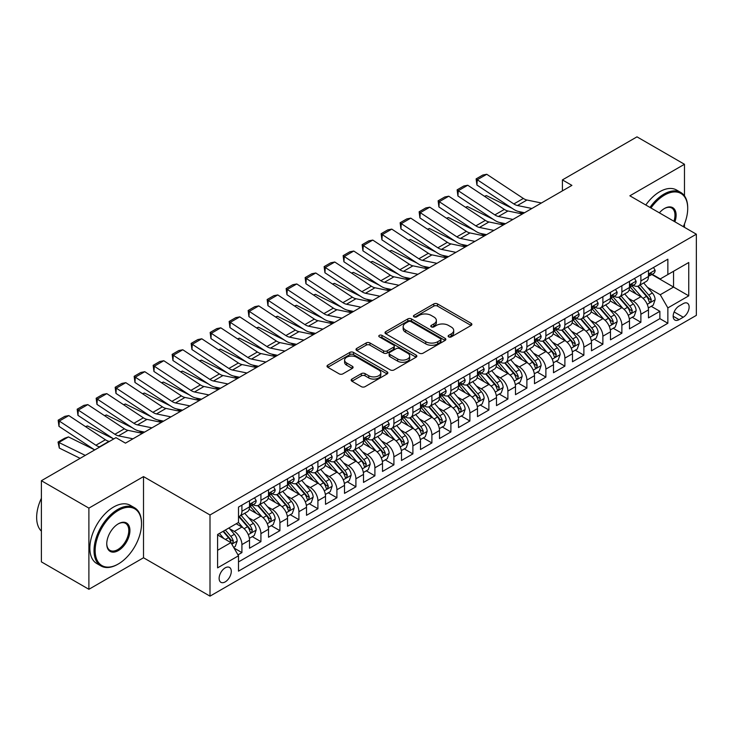 <?xml version="1.0" encoding="UTF-8"?>
<svg xmlns="http://www.w3.org/2000/svg" width="733" height="733" viewBox="0 0 733 733"><rect width="100%" height="100%" fill="white"/><g stroke="black" fill="none" stroke-linecap="round" stroke-linejoin="round"><path stroke-width="1.1" d="M448.669 336.887A1.842 1.063 0 0 0 451.281 336.887L471.099 325.452A2.639 1.521 0 0 0 471.869 324.371A2.639 1.521 0 0 0 471.099 323.299L437.528 303.92A2.639 1.521 0 0 0 433.799 303.92L413.989 315.355A1.842 1.063 0 0 0 413.449 316.106A1.842 1.063 0 0 0 413.989 316.867A1.842 1.063 0 0 0 416.601 316.867L419.166 315.382A8.439 4.874 0 0 1 431.096 315.382L433.89 316.995A8.439 4.874 0 0 1 436.364 320.44A8.439 4.874 0 0 1 433.89 323.885L431.325 325.37A1.842 1.063 0 0 0 430.784 326.121A1.842 1.063 0 0 0 431.325 326.881A1.842 1.063 0 0 0 433.936 326.881L436.501 325.397A8.439 4.874 0 0 1 448.44 325.397L451.235 327.01A8.439 4.874 0 0 1 453.709 330.455A8.439 4.874 0 0 1 451.235 333.9L448.669 335.384A1.842 1.063 0 0 0 448.129 336.135A1.842 1.063 0 0 0 448.669 336.887L448.669 335.384M225.205 581.892A8.594 4.966 120 0 0 230.822 574.315A8.594 4.966 120 0 0 229.502 567.424A8.594 4.966 120 0 0 225.205 567.855A8.594 4.966 120 0 0 219.588 575.423A8.594 4.966 120 0 0 220.908 582.314A8.594 4.966 120 0 0 225.205 581.892M351.941 379.062A2.639 1.521 0 0 0 351.162 380.143A2.639 1.521 0 0 0 351.941 381.215L361.351 386.658A2.639 1.521 0 0 0 365.08 386.658L387.088 373.949A2.639 1.521 0 0 0 387.858 372.877A2.639 1.521 0 0 0 387.088 371.796L353.526 352.417A2.639 1.521 0 0 0 349.797 352.417L327.788 365.126A2.639 1.521 0 0 0 327.019 366.198A2.639 1.521 0 0 0 327.788 367.279L339.159 373.848A2.639 1.521 0 0 0 342.888 373.848L352.307 368.406A2.639 1.521 0 0 0 353.086 367.334A2.639 1.521 0 0 0 352.307 366.253L346.672 363A7.055 4.077 0 0 1 344.602 360.114A7.055 4.077 0 0 1 348.954 356.357A7.055 4.077 0 0 1 356.641 357.237L378.741 369.991A7.055 4.077 0 0 1 380.812 372.877A7.055 4.077 0 0 1 376.45 376.634A7.055 4.077 0 0 1 368.763 375.754L365.08 373.628A2.639 1.521 0 0 0 361.351 373.628L351.941 379.062L351.941 381.215M143.512 476.597L88.895 508.125L41.396 480.711L41.396 561.872L88.895 589.295L143.512 557.758L210.004 596.149L210.004 514.978L143.512 476.597L143.512 557.758M684.475 195.876L684.475 164.274L629.858 195.803L696.35 234.194L210.004 514.978M684.475 164.274L636.986 136.851L562.413 179.906L562.413 190.873M41.396 480.711L115.97 437.656L125.462 443.144L571.914 185.385L562.413 179.906M419.349 353.178A2.639 1.521 0 0 0 423.078 353.178L445.078 340.469A2.639 1.521 0 0 0 445.856 339.388A2.639 1.521 0 0 0 445.078 338.316L411.515 318.937A2.639 1.521 0 0 0 407.786 318.937L385.778 331.637A2.639 1.521 0 0 0 385.008 332.718A2.639 1.521 0 0 0 385.778 333.79L419.349 353.178M380.088 337.29A1.842 1.063 0 0 1 381.957 337.546L381.957 335.357L416.087 355.056A2.639 1.521 0 0 1 416.857 356.137A2.639 1.521 0 0 1 416.087 357.209L394.079 369.918A2.639 1.521 0 0 1 390.35 369.918L356.788 350.539L356.788 348.386A2.639 1.521 0 0 0 356.009 349.458A2.639 1.521 0 0 0 356.788 350.539M356.788 348.386L366.207 342.943A2.639 1.521 0 0 1 369.936 342.943L383.542 350.805A2.639 1.521 0 0 0 387.271 350.805L393.52 347.195A2.639 1.521 0 0 0 394.29 346.123A2.639 1.521 0 0 0 393.52 345.041L379.346 336.859A1.842 1.063 0 0 1 378.805 336.108A1.842 1.063 0 0 1 379.951 335.128A1.842 1.063 0 0 1 381.957 335.357M237.978 554.881L241.917 552.609L234.038 548.055M229.548 528.685L234.322 531.434A10.748 6.203 60 0 1 241.917 544.601L249.522 540.212L249.522 548.22L260.921 541.641L252.271 536.648M248.551 517.718L253.325 520.467A10.748 6.203 60 0 1 260.921 533.633L268.516 529.244L268.516 537.252L279.914 530.665L271.274 525.68M267.545 506.741L272.319 509.499A10.748 6.203 60 0 1 279.914 522.666L287.519 518.277L287.519 526.285L298.917 519.697L290.268 514.713M286.548 495.774L291.313 498.532A10.748 6.203 60 0 1 298.917 511.689L306.513 507.309L306.513 515.317L317.911 508.729L309.271 503.745M305.542 484.806L310.316 487.564A10.748 6.203 60 0 1 317.911 500.721L325.516 496.342L325.516 504.341L336.914 497.762L328.265 492.768M324.545 473.839L329.309 476.597A10.748 6.203 60 0 1 336.914 489.754L344.51 485.365L344.51 493.373L355.908 486.794L347.268 481.801M343.539 462.871L348.312 465.629A10.748 6.203 60 0 1 355.908 478.786L363.504 474.398L363.504 482.406L374.902 475.827L366.262 470.833M362.542 451.904L367.306 454.662A10.748 6.203 60 0 1 374.902 467.819L382.507 463.43L382.507 471.438L393.905 464.859L385.265 459.866M381.536 440.936L386.309 443.694A10.748 6.203 60 0 1 393.905 456.851L401.501 452.463L401.501 460.471L412.899 453.892L404.259 448.898M400.53 429.969L405.303 432.717A10.748 6.203 60 0 1 412.899 445.884L420.504 441.495L420.504 449.503L431.902 442.924L423.253 437.931M419.533 419.001L424.297 421.75A10.748 6.203 60 0 1 431.902 434.916L439.498 430.528L439.498 438.536L450.896 431.957L442.256 426.963M438.526 408.034L443.3 410.782A10.748 6.203 60 0 1 450.896 423.949L458.501 419.56L458.501 427.568L469.899 420.989L461.249 415.996M457.529 397.066L462.294 399.815A10.748 6.203 60 0 1 469.899 412.981L477.495 408.593L477.495 416.601L488.893 410.013L480.252 405.028M476.523 386.099L481.297 388.847A10.748 6.203 60 0 1 488.893 402.014L496.488 397.625L496.488 405.633L507.896 399.045L499.246 394.061M495.526 375.122L500.291 377.88A10.748 6.203 60 0 1 507.896 391.046L515.491 386.658L515.491 394.666L526.89 388.078L518.249 383.093M514.52 364.154L519.294 366.912A10.748 6.203 60 0 1 526.89 380.07L534.485 375.69L534.485 383.689L545.883 377.11L537.243 372.126M533.514 353.187L538.288 355.945A10.748 6.203 60 0 1 545.883 369.102L553.488 364.713L553.488 372.721L564.886 366.143L556.237 361.149M552.517 342.219L557.282 344.977A10.748 6.203 60 0 1 564.886 358.135L572.482 353.746L572.482 361.754L583.88 355.175L575.24 350.182M571.511 331.252L576.285 334.01A10.748 6.203 60 0 1 583.88 347.167L591.485 342.778L591.485 350.786L602.883 344.208L594.234 339.214M590.514 320.284L595.278 323.042A10.748 6.203 60 0 1 602.883 336.2L610.479 331.811L610.479 339.819L621.877 333.24L613.237 328.247M609.508 309.317L614.281 312.066A10.748 6.203 60 0 1 621.877 325.232L629.482 320.843L629.482 328.851L640.88 322.273L640.88 314.265A10.748 6.203 -120 0 0 633.275 301.098L628.511 298.349M632.231 317.279L640.88 322.273M249.522 540.212A10.748 6.203 -120 0 0 241.917 527.045L236.218 523.756M268.516 529.244A10.748 6.203 -120 0 0 260.921 516.078L249.174 509.298M287.519 518.277A10.748 6.203 -120 0 0 279.914 505.11L268.168 498.33M306.513 507.309A10.748 6.203 -120 0 0 298.917 494.143L287.162 487.363M325.516 496.342A10.748 6.203 -120 0 0 317.911 483.175L306.165 476.395M344.51 485.365A10.748 6.203 -120 0 0 336.914 472.208L325.159 465.428M363.504 474.398A10.748 6.203 -120 0 0 355.908 461.24L344.162 454.46M382.507 463.43A10.748 6.203 -120 0 0 374.902 450.273L363.156 443.483M401.501 452.463A10.748 6.203 -120 0 0 393.905 439.305L382.159 432.516M420.504 441.495A10.748 6.203 -120 0 0 412.899 428.338L401.153 421.548M439.498 430.528A10.748 6.203 -120 0 0 431.902 417.361L420.156 410.581M458.501 419.56A10.748 6.203 -120 0 0 450.896 406.394L439.149 399.613M477.495 408.593A10.748 6.203 -120 0 0 469.899 395.426L458.143 388.646M496.488 397.625A10.748 6.203 -120 0 0 488.893 384.459L477.146 377.678M515.491 386.658A10.748 6.203 -120 0 0 507.896 373.491L496.14 366.711M534.485 375.69A10.748 6.203 -120 0 0 526.89 362.523L515.143 355.743M553.488 364.713A10.748 6.203 -120 0 0 545.883 351.556L534.137 344.776M572.482 353.746A10.748 6.203 -120 0 0 564.886 340.588L553.14 333.808M591.485 342.778A10.748 6.203 -120 0 0 583.88 329.621L572.134 322.832M610.479 331.811A10.748 6.203 -120 0 0 602.883 318.653L591.128 311.864M629.482 320.843A10.748 6.203 -120 0 0 621.877 307.686L610.131 300.897M683.238 303.627L679.06 306.037A8.329 4.81 120 0 0 673.618 313.376A8.329 4.81 120 0 0 674.901 320.055A8.329 4.81 120 0 0 679.06 319.643L683.238 317.224A8.329 4.81 120 0 0 688.681 309.885A8.329 4.81 120 0 0 687.407 303.215A8.329 4.81 120 0 0 683.238 303.627M210.004 596.149L696.35 315.364L696.35 234.194M217.6 550.3L230.904 542.622L238.5 555.788L238.5 571.144L667.855 323.262L667.855 307.906L660.25 294.739L647.505 287.382M238.5 555.788L217.6 567.855L217.6 534.504L238.5 522.446L238.5 507.089L667.855 259.198L667.855 274.554L688.754 262.496L688.754 295.839L667.855 307.906M253.224 504.616L253.325 504.67A10.748 6.203 60 0 0 258.694 505.202L266.29 500.822A10.748 6.203 -120 0 0 268.516 495.902L268.516 489.754M272.218 493.648L272.319 493.703A10.748 6.203 60 0 0 277.688 494.234L285.293 489.846A10.748 6.203 -120 0 0 287.519 484.934L287.519 478.786M291.221 482.68L291.313 482.735A10.748 6.203 60 0 0 296.691 483.267L304.287 478.878A10.748 6.203 -120 0 0 306.513 473.958L306.513 467.819M310.215 471.713L310.316 471.768A10.748 6.203 60 0 0 315.685 472.299L323.29 467.911A10.748 6.203 -120 0 0 325.516 462.99L325.516 456.851M329.209 460.745L329.309 460.8A10.748 6.203 60 0 0 334.688 461.332L342.284 456.943A10.748 6.203 -120 0 0 344.51 452.023L344.51 445.884M348.212 449.778L348.312 449.833A10.748 6.203 60 0 0 353.682 450.364L361.287 445.976A10.748 6.203 -120 0 0 363.504 441.055L363.504 434.916M367.206 438.801L367.306 438.865A10.748 6.203 60 0 0 372.685 439.397L380.28 435.008A10.748 6.203 -120 0 0 382.507 430.088L382.507 423.949M386.209 427.834L386.309 427.898A10.748 6.203 60 0 0 391.679 428.429L399.274 424.041A10.748 6.203 -120 0 0 401.501 419.12L401.501 412.981M405.202 416.866L405.303 416.93A10.748 6.203 60 0 0 410.672 417.462L418.277 413.073A10.748 6.203 -120 0 0 420.504 408.153L420.504 402.014M424.205 405.899L424.297 405.963A10.748 6.203 60 0 0 429.675 406.494L437.271 402.105A10.748 6.203 -120 0 0 439.498 397.185L439.498 391.037M443.199 394.931L443.3 394.986A10.748 6.203 60 0 0 448.669 395.527L456.274 391.138A10.748 6.203 -120 0 0 458.501 386.218L458.501 380.07M462.193 383.964L462.294 384.019A10.748 6.203 60 0 0 467.672 384.55L475.268 380.17A10.748 6.203 -120 0 0 477.495 375.25L477.495 369.102M481.196 372.996L481.297 373.051A10.748 6.203 60 0 0 486.666 373.583L494.271 369.203A10.748 6.203 -120 0 0 496.488 364.283L496.488 358.135M500.19 362.029L500.291 362.084A10.748 6.203 60 0 0 505.669 362.615L513.265 358.226A10.748 6.203 -120 0 0 515.491 353.306L515.491 347.167M519.193 351.061L519.294 351.116A10.748 6.203 60 0 0 524.663 351.648L532.259 347.259A10.748 6.203 -120 0 0 534.485 342.338L534.485 336.2M538.187 340.094L538.288 340.149A10.748 6.203 60 0 0 543.657 340.68L551.262 336.291A10.748 6.203 -120 0 0 553.488 331.371L553.488 325.232M557.19 329.126L557.282 329.181A10.748 6.203 60 0 0 562.66 329.713L570.256 325.324A10.748 6.203 -120 0 0 572.482 320.403L572.482 314.265M576.184 318.159L576.285 318.214A10.748 6.203 60 0 0 581.654 318.745L589.259 314.356A10.748 6.203 -120 0 0 591.485 309.436L591.485 303.297M595.178 307.182L595.278 307.246A10.748 6.203 60 0 0 600.657 307.778L608.253 303.389A10.748 6.203 -120 0 0 610.479 298.468L610.479 292.33M614.181 296.214L614.281 296.279A10.748 6.203 60 0 0 619.651 296.81L627.256 292.421A10.748 6.203 -120 0 0 629.482 287.501L629.482 281.362M238.5 561.927L659.874 318.653L659.874 311.305L648.476 317.884L648.476 309.876A10.748 6.203 -120 0 0 640.88 296.718L629.125 289.929M633.175 285.247L633.275 285.311A10.748 6.203 -120 0 0 638.654 285.843A10.748 6.203 -120 0 0 640.88 280.922L640.88 274.774M638.654 285.843L646.249 281.454A10.748 6.203 -120 0 0 648.476 276.533L648.476 270.385M241.917 505.11L241.917 511.258A10.748 6.203 60 0 1 239.7 516.169A10.748 6.203 60 0 1 238.5 516.609M239.7 516.169L247.296 511.79A10.748 6.203 -120 0 0 249.522 506.87L249.522 500.721M260.921 494.143L260.921 500.282A10.748 6.203 60 0 1 258.694 505.202M279.914 483.175L279.914 489.314A10.748 6.203 60 0 1 277.688 494.234M298.917 472.208L298.917 478.347A10.748 6.203 60 0 1 296.691 483.267M317.911 461.24L317.911 467.379A10.748 6.203 60 0 1 315.685 472.299M336.914 450.273L336.914 456.412A10.748 6.203 60 0 1 334.688 461.332M355.908 439.305L355.908 445.444A10.748 6.203 60 0 1 353.682 450.364M374.902 428.338L374.902 434.477A10.748 6.203 60 0 1 372.685 439.397M393.905 417.361L393.905 423.509A10.748 6.203 60 0 1 391.679 428.429M412.899 406.394L412.899 412.542A10.748 6.203 60 0 1 410.672 417.462M431.902 395.426L431.902 401.574A10.748 6.203 60 0 1 429.675 406.494M450.896 384.459L450.896 390.607A10.748 6.203 60 0 1 448.669 395.527M469.899 373.491L469.899 379.63A10.748 6.203 60 0 1 467.672 384.55M488.893 362.523L488.893 368.662A10.748 6.203 60 0 1 486.666 373.583M507.896 351.556L507.896 357.695A10.748 6.203 60 0 1 505.669 362.615M526.89 340.588L526.89 346.727A10.748 6.203 60 0 1 524.663 351.648M545.883 329.621L545.883 335.76A10.748 6.203 60 0 1 543.657 340.68M564.886 318.653L564.886 324.792A10.748 6.203 60 0 1 562.66 329.713M583.88 307.686L583.88 313.825A10.748 6.203 60 0 1 581.654 318.745M602.883 296.709L602.883 302.857A10.748 6.203 60 0 1 600.657 307.778M621.877 285.742L621.877 291.89A10.748 6.203 60 0 1 619.651 296.81M621.877 325.232L621.877 333.24M602.883 336.2L602.883 344.208M583.88 347.167L583.88 355.175M564.886 358.135L564.886 366.143M545.883 369.102L545.883 377.11M526.89 380.07L526.89 388.078M507.896 391.046L507.896 399.045M488.893 402.014L488.893 410.013M469.899 412.981L469.899 420.989M450.896 423.949L450.896 431.957M431.902 434.916L431.902 442.924M412.899 445.884L412.899 453.892M393.905 456.851L393.905 464.859M374.902 467.819L374.902 475.827M355.908 478.786L355.908 486.794M336.914 489.754L336.914 497.762M317.911 500.721L317.911 508.729M298.917 511.689L298.917 519.697M279.914 522.666L279.914 530.665M260.921 533.633L260.921 541.641M241.917 544.601L241.917 552.609M230.904 542.622L217.6 534.943M660.25 294.739L673.554 287.061L673.554 271.265L688.754 262.496M651.793 274.499L688.754 295.839M652.178 274.279L660.25 278.943L667.855 274.554M684.475 227.34L684.475 223.968M88.895 508.125L88.895 589.295M651.234 306.312L659.874 311.305M659.874 318.653L667.855 323.262M449.411 337.153L451.235 336.099A8.439 4.874 0 0 0 453.709 332.654L453.709 330.455M436.364 320.44L436.364 322.639A8.439 4.874 0 0 1 433.89 326.084L432.067 327.138M471.062 325.47L437.528 306.11A2.639 1.521 0 0 0 433.799 306.11L414.722 317.123M445.078 338.316L445.078 340.469L411.515 321.127A2.639 1.521 0 0 0 407.786 321.127L385.815 333.817M440.423 340.149A1.842 1.063 0 0 0 440.964 339.388A1.842 1.063 0 0 0 440.423 338.637L410.956 321.631A1.842 1.063 0 0 0 408.345 321.631L405.642 323.189A8.439 4.874 0 0 0 403.168 326.634A8.439 4.874 0 0 0 405.642 330.079L425.781 341.706A8.439 4.874 0 0 0 437.72 341.706L440.423 340.149L440.423 342.338A1.842 1.063 0 0 0 440.964 341.587L440.964 339.388M403.168 326.634L403.168 328.824A8.439 4.874 0 0 0 405.642 332.278L405.642 330.079M440.423 342.338L437.72 343.905A8.439 4.874 0 0 1 425.781 343.905L405.642 332.278M356.824 350.557L366.207 345.142L366.207 342.943M394.29 346.123L394.29 348.312A2.639 1.521 0 0 1 393.52 349.394L387.271 352.994A2.639 1.521 0 0 1 383.542 352.994L369.936 345.142A2.639 1.521 0 0 0 366.207 345.142M381.957 337.546L416.051 357.228M397.671 358.959A7.055 4.077 0 0 0 405.358 359.839A7.055 4.077 0 0 0 409.71 356.082A7.055 4.077 0 0 0 407.649 353.196L399.861 348.706A2.639 1.521 0 0 0 396.132 348.706L389.883 352.316A2.639 1.521 0 0 0 389.113 353.388A2.639 1.521 0 0 0 389.883 354.47L397.671 358.959L397.671 361.149A7.055 4.077 0 0 0 405.358 362.038A7.055 4.077 0 0 0 409.71 358.272L409.71 356.082M389.113 353.388L389.113 355.578A2.639 1.521 0 0 0 389.883 356.659L389.883 354.47M397.671 361.149L389.883 356.659M380.812 372.877L380.812 375.067A7.055 4.077 0 0 1 376.45 378.833A7.055 4.077 0 0 1 368.763 377.953L365.08 375.818A2.639 1.521 0 0 0 361.351 375.818L351.968 381.242M344.602 360.114L344.602 362.313A7.055 4.077 0 0 0 346.672 365.19L346.672 363M352.271 368.424L346.672 365.19M387.088 371.796L387.088 373.949L353.526 354.616A2.639 1.521 0 0 0 349.797 354.616L327.825 367.297M648.32 307.997L653.222 305.157L655.128 299.678A7.119 4.114 -120 0 0 652.352 292.989L643.675 282.938M484.476 196.279L486.419 195.61L512.211 208.346M518.616 211.507L522.95 213.651M641.934 297.406L632.011 285.925M636.29 294.061L630.527 287.4A17.061 9.85 -120 0 0 630.004 286.805M637.683 286.227L646.46 296.389A7.119 4.114 60 0 1 648.998 301.3L649.52 302.143L650.483 302.005L651.28 299.98A7.119 4.114 -120 0 0 648.742 295.078L640.065 285.027M638.196 286.062L647.633 296.984A3.628 2.098 60 0 1 648.549 298.404L651.28 299.98M486.419 195.61L484.843 196.526M531.911 208.484L517.452 205.515A13.432 7.751 60 0 1 513.851 203.939L477.265 179.75L476.917 185.028L513.512 209.207A20.148 11.636 -120 0 0 518.909 211.571L524.544 212.735M653.506 267.481L655.128 270.275A7.119 4.114 60 0 1 653.653 273.427L650.043 275.516A7.119 4.114 -120 0 0 651.28 273.876L651.133 273.244M541.412 202.995L526.954 200.027A13.432 7.751 60 0 1 523.353 198.451L486.758 174.271L477.265 179.75L476.12 178.889L482.772 175.05L486.758 174.271M648.714 275.846L648.742 275.846A7.119 4.114 -120 0 0 650.043 275.516M650.363 273.345L651.28 273.876C650.831 272.804 650.07 273.244 648.998 275.187A7.119 4.114 60 0 1 648.476 276.204M476.917 185.028L476.12 178.889M683.321 226.671A32.774 18.921 120 0 0 687.71 208.474A32.774 18.921 120 0 0 664.529 195.088A32.774 18.921 120 0 0 650.959 207.989M649.988 207.421A33.581 19.388 -60 0 1 663.961 194.108A33.581 19.388 -60 0 1 680.746 192.44A33.581 19.388 -60 0 1 687.71 207.815A33.581 19.388 -60 0 1 687.701 208.145M659.37 212.845A16.392 9.465 -60 0 1 664.529 208.474L664.529 208.474A16.392 9.465 -60 0 1 674.91 221.815M645.8 205.011A33.581 19.388 -60 0 1 659.782 191.689A33.581 19.388 -60 0 1 676.568 190.03L680.746 192.44M673.911 221.238A15.585 8.998 120 0 0 671.749 208.035A15.585 8.998 120 0 0 664.235 208.648M117.775 564.282L118.343 563.961A32.774 18.921 120 0 0 141.515 523.811A32.774 18.921 120 0 0 118.343 510.434A32.774 18.921 120 0 0 95.162 550.575A32.774 18.921 120 0 0 118.343 563.961L117.775 564.291A33.581 19.388 -60 0 1 117.775 564.291A33.581 19.388 -60 0 1 100.98 565.949A33.581 19.388 -60 0 1 95.831 539.039A33.581 19.388 -60 0 1 117.775 509.444A33.581 19.388 -60 0 1 134.56 507.777A33.581 19.388 -60 0 1 141.515 523.151A33.581 19.388 -60 0 1 141.515 523.49M118.343 550.575A16.392 9.465 -60 0 1 106.752 543.886A16.392 9.465 -60 0 1 118.343 523.811L118.343 523.811A16.392 9.465 -60 0 1 129.933 530.5A16.392 9.465 -60 0 1 118.343 550.575M106.752 543.547A15.585 8.998 120 0 0 109.977 550.364A15.585 8.998 120 0 0 117.775 549.585A15.585 8.998 120 0 0 127.954 535.86A15.585 8.998 120 0 0 125.563 523.371A15.585 8.998 120 0 0 118.05 523.985M100.98 565.949L96.802 563.54A33.581 19.388 -60 0 1 91.652 536.629A33.581 19.388 -60 0 1 113.588 507.034A33.581 19.388 -60 0 1 130.382 505.367L134.56 507.777M41.396 531.159A33.581 19.388 -60 0 1 41.396 498.257M629.317 318.965L634.228 316.125L636.125 310.645A7.119 4.114 -120 0 0 633.358 303.957L624.672 293.906M465.473 207.247L467.416 206.578L493.208 219.314M499.613 222.475L503.956 224.619M622.931 308.373L613.017 296.892M617.287 305.029L611.533 298.368A17.061 9.85 -120 0 0 611.001 297.772M618.689 297.195L627.466 307.356A7.119 4.114 60 0 1 630.004 312.267L630.517 313.11L631.48 312.973L632.286 310.948A7.119 4.114 -120 0 0 629.748 306.046L621.062 295.995M619.202 297.03L628.639 307.952A3.628 2.098 60 0 1 629.546 309.372L632.286 310.948M467.416 206.578L465.84 207.494M610.323 329.932L615.225 327.092L617.131 321.613A7.119 4.114 -120 0 0 614.355 314.924L605.678 304.873M446.479 218.214L448.422 217.545L474.214 230.281M480.619 233.442L484.953 235.586M603.937 319.35L594.014 307.86M598.293 316.005L592.53 309.335A17.061 9.85 -120 0 0 592.007 308.74M599.686 308.162L608.463 318.324A7.119 4.114 60 0 1 611.001 323.235L611.524 324.078L612.486 323.94L613.283 321.915A7.119 4.114 -120 0 0 610.745 317.013L602.068 306.962M600.199 307.997L609.636 318.919A3.628 2.098 60 0 1 610.552 320.339L613.283 321.915M448.422 217.545L446.846 218.461M591.32 340.9L596.231 338.069L598.128 332.58A7.119 4.114 -120 0 0 595.361 325.892L586.675 315.85M427.476 229.191L429.428 228.513L455.22 241.249M461.616 244.419L465.959 246.554M584.934 330.317L575.02 318.828M579.29 326.973L573.536 320.303A17.061 9.85 -120 0 0 573.004 319.707M580.692 319.13L589.469 329.291A7.119 4.114 60 0 1 592.007 334.202L592.521 335.045L593.483 334.908L594.289 332.883A7.119 4.114 -120 0 0 591.751 327.981L583.065 317.93M581.205 318.965L590.642 329.887A3.628 2.098 60 0 1 591.549 331.307L594.289 332.883M429.428 228.513L427.843 229.429M572.326 351.867L577.237 349.036L579.134 343.548A7.119 4.114 -120 0 0 576.358 336.859L567.681 326.817M408.483 240.158L410.425 239.48L436.217 252.225M442.622 255.386L446.965 257.53M565.94 341.285L556.017 329.795M560.296 337.94L554.533 331.27A17.061 9.85 -120 0 0 554.011 330.675M561.689 330.097L570.466 340.268A7.119 4.114 60 0 1 573.014 345.17L573.527 346.013L574.489 345.875L575.286 343.85A7.119 4.114 -120 0 0 572.748 338.948L564.071 328.897M562.211 329.932L571.639 340.854A3.628 2.098 60 0 1 572.555 342.274L575.286 343.85M410.425 239.48L408.849 240.397M512.917 219.451L498.458 216.482A13.432 7.751 60 0 1 494.857 214.906L458.262 190.717L457.923 195.995L494.518 220.175A20.148 11.636 -120 0 0 499.915 222.548L505.55 223.702M634.512 278.448L636.125 281.252A7.119 4.114 60 0 1 634.65 284.395L631.04 286.484A7.119 4.114 -120 0 0 632.286 284.844L632.13 284.212M522.418 213.963L507.96 211.003A13.432 7.751 60 0 1 504.359 209.418L467.764 185.238L458.262 190.717L457.126 189.856L463.769 186.017L467.764 185.238M629.711 286.814L629.748 286.814A7.119 4.114 -120 0 0 631.04 286.484M631.36 284.312L632.286 284.844C631.837 283.772 631.076 284.212 630.004 286.154A7.119 4.114 60 0 1 629.482 287.171M457.923 195.995L457.126 189.856M493.914 230.419L479.455 227.45A13.432 7.751 60 0 1 475.864 225.874L439.269 201.694L438.92 206.963L475.515 231.142A20.148 11.636 -120 0 0 480.912 233.515L486.556 234.67M615.518 289.416L617.131 292.22A7.119 4.114 60 0 1 615.656 295.362L612.046 297.451A7.119 4.114 -120 0 0 613.283 295.811L613.136 295.179M503.415 224.93L488.957 221.971A13.432 7.751 60 0 1 485.356 220.386L448.761 196.206L439.269 201.694L438.123 200.824L444.775 196.985L448.761 196.206M610.717 297.781L610.745 297.781A7.119 4.114 -120 0 0 612.046 297.451M612.367 295.28L613.283 295.811C612.834 294.739 612.073 295.179 611.001 297.131A7.119 4.114 60 0 1 610.479 298.139M438.92 206.963L438.123 200.824M474.92 241.386L460.461 238.417A13.432 7.751 60 0 1 456.861 236.841L420.266 212.662L419.927 217.93L456.522 242.11A20.148 11.636 -120 0 0 461.918 244.483L467.553 245.637M596.515 300.393L598.128 303.187A7.119 4.114 60 0 1 596.653 306.339L593.043 308.419A7.119 4.114 -120 0 0 594.289 306.779L594.133 306.147M484.421 235.898L469.963 232.938A13.432 7.751 60 0 1 466.362 231.353L429.767 207.173L420.266 212.662L419.129 211.791L425.772 207.952L429.767 207.173M591.723 308.749L591.751 308.749A7.119 4.114 -120 0 0 593.043 308.419M593.364 306.247L594.289 306.779C593.84 305.707 593.079 306.147 592.007 308.098A7.119 4.114 60 0 1 591.485 309.106M419.927 217.93L419.129 211.791M455.917 252.354L441.468 249.385A13.432 7.751 60 0 1 437.867 247.809L401.272 223.629L400.924 228.898L437.519 253.087A20.148 11.636 -120 0 0 442.924 255.451L448.559 256.605M577.522 311.36L579.134 314.155A7.119 4.114 60 0 1 577.659 317.307L574.049 319.386A7.119 4.114 -120 0 0 575.286 317.746L575.139 317.114M465.418 246.865L450.96 243.906A13.432 7.751 60 0 1 447.359 242.33L410.773 218.141L401.272 223.629L400.126 222.759L406.778 218.92L410.773 218.141M572.72 319.716L572.748 319.716A7.119 4.114 -120 0 0 574.049 319.386M574.37 317.215L575.286 317.746C574.837 316.674 574.086 317.114 573.014 319.066A7.119 4.114 60 0 1 572.482 320.074M400.924 228.898L400.126 222.759M553.323 362.835L558.234 360.004L560.131 354.515A7.119 4.114 -120 0 0 557.364 347.836L548.678 337.785M389.489 251.126L391.431 250.448L417.224 263.193M423.628 266.354L427.962 268.498M546.946 352.252L537.023 340.763M541.293 348.908L535.539 342.238A17.061 9.85 -120 0 0 535.008 341.642M542.695 341.065L551.473 351.235A7.119 4.114 60 0 1 554.011 356.137L554.533 356.98L555.495 356.843L556.292 354.818A7.119 4.114 -120 0 0 553.754 349.916L545.068 339.865M543.208 340.9L552.645 351.822A3.628 2.098 60 0 1 553.562 353.242L556.292 354.818M391.431 250.448L389.846 251.364M436.923 263.321L422.465 260.352A13.432 7.751 60 0 1 418.864 258.776L382.269 234.597L381.93 239.865L418.525 264.054A20.148 11.636 -120 0 0 423.921 266.418L429.556 267.572M558.519 322.328L560.131 325.122A7.119 4.114 60 0 1 558.665 328.274L555.055 330.354A7.119 4.114 -120 0 0 556.292 328.714L556.145 328.082M446.424 257.842L431.966 254.873A13.432 7.751 60 0 1 428.365 253.297L391.77 229.108L382.269 234.597L381.133 233.726L387.784 229.887L391.77 229.108M553.727 330.693L553.754 330.693A7.119 4.114 -120 0 0 555.055 330.354M555.376 328.182L556.292 328.714C555.843 327.642 555.083 328.082 554.011 330.033A7.119 4.114 60 0 1 553.488 331.041M381.93 239.865L381.133 233.726M534.33 373.803L539.241 370.971L541.137 365.483A7.119 4.114 -120 0 0 538.361 358.804L529.684 348.752M370.486 262.093L372.428 261.424L398.221 274.16M404.625 277.321L408.968 279.465M527.943 363.22L518.02 351.73M522.299 359.876L516.545 353.205A17.061 9.85 -120 0 0 516.014 352.61M523.692 352.032L532.479 362.203A7.119 4.114 60 0 1 535.017 367.105L535.53 367.948L536.492 367.81L537.289 365.785A7.119 4.114 -120 0 0 534.751 360.883L526.074 350.832M524.214 351.867L533.642 362.789A3.628 2.098 60 0 1 534.559 364.209L537.289 365.785M372.428 261.424L370.852 262.332M417.929 274.289L403.471 271.32A13.432 7.751 60 0 1 399.87 269.744L363.275 245.564L362.936 250.833L399.522 275.022A20.148 11.636 -120 0 0 404.928 277.386L410.562 278.54M539.525 333.295L541.137 336.09A7.119 4.114 60 0 1 539.662 339.242L536.052 341.321A7.119 4.114 -120 0 0 537.289 339.681L537.142 339.049M427.421 268.809L412.963 265.841A13.432 7.751 60 0 1 409.371 264.265L372.776 240.076L363.275 245.564L362.129 244.694L368.781 240.855L372.776 240.076M534.724 341.66L534.751 341.66A7.119 4.114 -120 0 0 536.052 341.321M536.373 339.15L537.289 339.681C536.849 338.609 536.089 339.049 535.017 341.001A7.119 4.114 60 0 1 534.485 342.009M362.936 250.833L362.129 244.694M515.326 384.77L520.238 381.939L522.143 376.45A7.119 4.114 -120 0 0 519.367 369.771L510.69 359.72M351.492 273.061L353.434 272.392L379.227 285.128M385.631 288.289L389.965 290.433M508.949 374.187L499.026 362.698M503.305 370.843L497.542 364.173A17.061 9.85 -120 0 0 497.011 363.586M504.698 363L513.476 373.17A7.119 4.114 60 0 1 516.014 378.072L516.536 378.915L517.498 378.778L518.295 376.753A7.119 4.114 -120 0 0 515.757 371.851L507.08 361.8M505.211 362.835L514.648 373.757A3.628 2.098 60 0 1 515.565 375.177L518.295 376.753M353.434 272.392L351.858 273.299M398.926 285.256L384.468 282.297A13.432 7.751 60 0 1 380.867 280.712L344.272 256.532L343.933 261.8L380.528 285.989A20.148 11.636 -120 0 0 385.924 288.353L391.559 289.508M520.522 344.263L522.143 347.057A7.119 4.114 60 0 1 520.668 350.209L517.058 352.289A7.119 4.114 -120 0 0 518.295 350.649L518.149 350.017M408.428 279.777L393.969 276.808A13.432 7.751 60 0 1 390.368 275.232L353.773 251.043L344.272 256.532L343.136 255.661L349.788 251.822L353.773 251.043M515.73 352.628L515.757 352.628A7.119 4.114 -120 0 0 517.058 352.289M517.379 350.117L518.295 350.649C517.846 349.577 517.086 350.017 516.014 351.968A7.119 4.114 60 0 1 515.491 352.985M343.933 261.8L343.136 255.661M496.333 395.738L501.244 392.906L503.14 387.418A7.119 4.114 -120 0 0 500.364 380.739L491.687 370.687M332.489 284.028L334.431 283.359L360.224 296.095M366.628 299.256L370.971 301.4M489.946 385.155L480.033 373.665M484.302 381.811L478.548 375.14A17.061 9.85 -120 0 0 478.017 374.554M485.704 373.967L494.482 384.138A7.119 4.114 60 0 1 497.02 389.04L497.533 389.883L498.495 389.754L499.301 387.73A7.119 4.114 -120 0 0 496.763 382.818L488.077 372.767M486.217 373.803L495.645 384.724A3.628 2.098 60 0 1 496.562 386.144L499.301 387.73M334.431 283.359L332.855 284.267M379.932 296.224L365.474 293.264A13.432 7.751 60 0 1 361.873 291.679L325.278 267.499L324.939 272.768L361.534 296.957A20.148 11.636 -120 0 0 366.931 299.321L372.566 300.475M501.528 355.23L503.14 358.025A7.119 4.114 60 0 1 501.665 361.177L498.055 363.256A7.119 4.114 -120 0 0 499.301 361.616L499.146 360.993M389.425 290.744L374.975 287.776A13.432 7.751 60 0 1 371.374 286.2L334.779 262.011L325.278 267.499L324.133 266.629L330.785 262.79L334.779 262.011M496.727 363.595L496.763 363.595A7.119 4.114 -120 0 0 498.055 363.256M498.376 361.094L499.301 361.616C498.852 360.544 498.092 360.984 497.02 362.936A7.119 4.114 60 0 1 496.488 363.953M324.939 272.768L324.133 266.629M477.339 406.705L482.241 403.874L484.147 398.386A7.119 4.114 -120 0 0 481.37 391.706L472.693 381.655M313.495 294.996L315.437 294.327L341.23 307.063M347.634 310.224L351.968 312.368M470.952 396.122L461.03 384.642M465.308 392.778L459.545 386.117A17.061 9.85 -120 0 0 459.023 385.521M466.701 384.944L475.479 395.105A7.119 4.114 60 0 1 478.017 400.007L478.539 400.85L479.501 400.722L480.298 398.697A7.119 4.114 -120 0 0 477.76 393.786L469.083 383.744M467.214 384.77L476.652 395.701A3.628 2.098 60 0 1 477.568 397.112L480.298 398.697M315.437 294.327L313.861 295.234M458.336 417.682L463.247 414.841L465.143 409.362A7.119 4.114 -120 0 0 462.376 402.674L453.69 392.622M294.492 305.963L296.444 305.294L322.236 318.03M328.631 321.191L332.974 323.335M451.949 407.09L442.036 395.609M446.305 403.746L440.551 397.084A17.061 9.85 -120 0 0 440.02 396.489M447.707 395.912L456.485 406.073A7.119 4.114 60 0 1 459.023 410.975L459.536 411.818L460.498 411.689L461.304 409.665A7.119 4.114 -120 0 0 458.766 404.753L450.08 394.711M448.22 395.747L457.658 406.668A3.628 2.098 60 0 1 458.565 408.079L461.304 409.665M296.444 305.294L294.858 306.202M439.342 428.649L444.253 425.809L446.15 420.33A7.119 4.114 -120 0 0 443.373 413.641L434.696 403.59M275.498 316.931L277.44 316.262L303.233 328.998M309.638 332.159L313.981 334.303M432.956 418.057L423.033 406.577M427.312 414.713L421.548 408.052A17.061 9.85 -120 0 0 421.026 407.456M428.704 406.879L437.482 417.04A7.119 4.114 60 0 1 440.02 421.942L440.542 422.794L441.504 422.657L442.301 420.632A7.119 4.114 -120 0 0 439.763 415.73L431.086 405.679M429.226 406.714L438.655 417.636A3.628 2.098 60 0 1 439.571 419.056L442.301 420.632M277.44 316.262L275.865 317.169M420.339 439.617L425.25 436.776L427.147 431.297A7.119 4.114 -120 0 0 424.38 424.609L415.693 414.557M256.504 327.898L258.447 327.23L284.239 339.965M290.644 343.126L294.978 345.27M413.962 429.025L404.039 417.544M408.308 425.681L402.554 419.019A17.061 9.85 -120 0 0 402.023 418.424M409.71 417.847L418.488 428.008A7.119 4.114 60 0 1 421.026 432.919L421.548 433.762L422.51 433.624L423.308 431.6A7.119 4.114 -120 0 0 420.769 426.698L412.083 416.646M410.223 417.682L419.661 428.603A3.628 2.098 60 0 1 420.568 430.024L423.308 431.6M258.447 327.23L256.862 328.146M401.345 450.584L406.256 447.744L408.153 442.265A7.119 4.114 -120 0 0 405.376 435.576L396.7 425.525M237.501 338.866L239.444 338.197L265.236 350.933M271.641 354.094L275.984 356.238M394.959 439.992L385.036 428.512M389.315 436.648L383.561 429.987A17.061 9.85 -120 0 0 383.029 429.391M390.707 428.814L399.494 438.975A7.119 4.114 60 0 1 402.032 443.886L402.545 444.729L403.507 444.592L404.304 442.567A7.119 4.114 -120 0 0 401.766 437.665L393.09 427.614M391.23 428.649L400.658 439.571A3.628 2.098 60 0 1 401.574 440.991L404.304 442.567M239.444 338.197L237.868 339.113M382.342 461.552L387.253 458.721L389.15 453.232A7.119 4.114 -120 0 0 386.383 446.544L377.706 436.492M218.507 349.833L220.45 349.165L246.242 361.9M252.647 365.071L256.981 367.206M375.965 450.969L366.042 439.479M370.321 447.625L364.558 440.954A17.061 9.85 -120 0 0 364.026 440.359M371.713 439.782L380.491 449.943A7.119 4.114 60 0 1 383.029 454.854L383.551 455.697L384.513 455.56L385.311 453.535A7.119 4.114 -120 0 0 382.773 448.633L374.096 438.581M372.227 439.617L381.664 450.538A3.628 2.098 60 0 1 382.58 451.959L385.311 453.535M220.45 349.165L218.865 350.081M363.348 472.519L368.259 469.688L370.156 464.2A7.119 4.114 -120 0 0 367.38 457.511L358.703 447.469M199.504 360.81L201.447 360.132L227.239 372.868M233.644 376.038L237.987 378.173M356.962 461.937L347.048 450.447M351.318 458.592L345.564 451.922A17.061 9.85 -120 0 0 345.032 451.326M352.71 450.749L361.497 460.92A7.119 4.114 60 0 1 364.035 465.821L364.548 466.664L365.51 466.527L366.317 464.502A7.119 4.114 -120 0 0 363.779 459.6L355.093 449.549M353.233 450.584L362.661 461.506A3.628 2.098 60 0 1 363.577 462.926L366.317 464.502M201.447 360.132L199.871 361.048M344.354 483.487L349.256 480.656L351.162 475.167A7.119 4.114 -120 0 0 348.386 468.488L339.709 458.437M180.51 371.778L182.453 371.1L208.245 383.845M214.65 387.006L218.984 389.15M337.968 472.904L328.045 461.414M332.324 469.56L326.561 462.889A17.061 9.85 -120 0 0 326.038 462.294M333.717 461.717L342.494 471.887A7.119 4.114 60 0 1 345.032 476.789L345.555 477.632L346.517 477.495L347.314 475.47A7.119 4.114 -120 0 0 344.776 470.568L336.099 460.516M334.23 461.552L343.667 472.473A3.628 2.098 60 0 1 344.583 473.894L347.314 475.47M182.453 371.1L180.877 372.016M325.351 494.454L330.262 491.623L332.159 486.135A7.119 4.114 -120 0 0 329.392 479.455L320.706 469.404M161.507 382.745L163.45 382.076L189.242 394.812M195.647 397.973L199.99 400.117M318.965 483.872L309.051 472.382M313.321 480.527L307.567 473.857A17.061 9.85 -120 0 0 307.035 473.261M314.723 472.684L323.5 482.855A7.119 4.114 60 0 1 326.038 487.757L326.551 488.599L327.514 488.462L328.32 486.437A7.119 4.114 -120 0 0 325.782 481.535L317.096 471.484M315.236 472.519L324.673 483.441A3.628 2.098 60 0 1 325.58 484.861L328.32 486.437M163.45 382.076L161.874 382.983M306.357 505.422L311.259 502.591L313.165 497.102A7.119 4.114 -120 0 0 310.389 490.423L301.712 480.372M142.514 393.713L144.456 393.044L170.248 405.78M176.653 408.941L180.996 411.085M299.971 494.839L290.048 483.349M294.327 491.495L288.564 484.825A17.061 9.85 -120 0 0 288.042 484.238M295.72 483.652L304.497 493.822A7.119 4.114 60 0 1 307.035 498.724L307.558 499.567L308.52 499.43L309.317 497.405A7.119 4.114 -120 0 0 306.779 492.503L298.102 482.451M296.242 483.487L305.67 494.409A3.628 2.098 60 0 1 306.586 495.829L309.317 497.405M144.456 393.044L142.88 393.951M287.354 516.389L292.265 513.558L294.162 508.07A7.119 4.114 -120 0 0 291.395 501.39L282.709 491.339M123.52 404.68L125.462 404.011L151.255 416.747M157.659 419.908L161.993 422.052M280.977 505.807L271.054 494.317M275.324 502.462L269.57 495.792A17.061 9.85 -120 0 0 269.038 495.206M276.726 494.619L285.504 504.79A7.119 4.114 60 0 1 288.042 509.692L288.564 510.535L289.526 510.397L290.323 508.372A7.119 4.114 -120 0 0 287.785 503.47L279.099 493.419M277.239 494.454L286.676 505.376A3.628 2.098 60 0 1 287.583 506.796L290.323 508.372M125.462 404.011L123.877 404.918M268.36 527.357L273.272 524.526L275.168 519.037A7.119 4.114 -120 0 0 272.392 512.358L263.715 502.307M104.517 415.648L106.459 414.979L132.252 427.715M138.656 430.876L142.999 433.02M261.974 516.774L252.051 505.294M256.33 513.43L250.576 506.76A17.061 9.85 -120 0 0 250.045 506.173M257.723 505.596L266.51 515.757A7.119 4.114 60 0 1 269.048 520.659L269.561 521.502L270.523 521.374L271.32 519.349A7.119 4.114 -120 0 0 268.782 514.438L260.105 504.386M258.245 505.422L267.673 516.344A3.628 2.098 60 0 1 268.59 517.764L271.32 519.349M106.459 414.979L104.883 415.886M360.929 307.191L346.471 304.232A13.432 7.751 60 0 1 342.879 302.656L306.284 278.467L305.936 283.744L342.531 307.924A20.148 11.636 -120 0 0 347.928 310.288L353.572 311.443M482.525 366.198L484.147 368.992A7.119 4.114 60 0 1 482.671 372.144L479.061 374.233A7.119 4.114 -120 0 0 480.298 372.593L480.152 371.961M370.431 301.712L355.972 298.743A13.432 7.751 60 0 1 352.371 297.167L315.776 272.988L306.284 278.467L305.139 277.596L311.791 273.757L315.776 272.988M477.733 374.563L477.76 374.563A7.119 4.114 -120 0 0 479.061 374.233M479.382 372.062L480.298 372.593C479.849 371.512 479.089 371.952 478.017 373.903A7.119 4.114 60 0 1 477.495 374.92M305.936 283.744L305.139 277.596M341.935 318.159L327.477 315.199A13.432 7.751 60 0 1 323.876 313.623L287.281 289.434L286.942 294.712L323.537 318.892A20.148 11.636 -120 0 0 328.934 321.256L334.569 322.419M463.531 377.165L465.143 379.96A7.119 4.114 60 0 1 463.668 383.112L460.058 385.201A7.119 4.114 -120 0 0 461.304 383.561L461.149 382.928M351.437 312.679L336.978 309.711A13.432 7.751 60 0 1 333.378 308.135L296.783 283.955L287.281 289.434L286.145 288.564L292.788 284.725L296.783 283.955M458.739 385.531L458.766 385.531A7.119 4.114 -120 0 0 460.058 385.201M460.379 383.029L461.304 383.561C460.855 382.489 460.095 382.919 459.023 384.871A7.119 4.114 60 0 1 458.501 385.888M286.942 294.712L286.145 288.564M322.932 329.135L308.483 326.167A13.432 7.751 60 0 1 304.882 324.591L268.287 300.402L267.939 305.679L304.534 329.859A20.148 11.636 -120 0 0 309.94 332.223L315.575 333.387M444.537 388.133L446.15 390.927A7.119 4.114 60 0 1 444.674 394.079L441.064 396.168A7.119 4.114 -120 0 0 442.301 394.528L442.155 393.896M332.434 323.647L317.975 320.678A13.432 7.751 60 0 1 314.375 319.102L277.78 294.923L268.287 300.402L267.142 299.531L273.794 295.692L277.78 294.923M439.736 396.498L439.763 396.498A7.119 4.114 -120 0 0 441.064 396.168M441.385 393.997L442.301 394.528C441.852 393.456 441.092 393.896 440.02 395.838A7.119 4.114 60 0 1 439.498 396.855M267.939 305.679L267.142 299.531M303.938 340.103L289.48 337.134A13.432 7.751 60 0 1 285.879 335.558L249.284 311.369L248.945 316.647L285.54 340.827A20.148 11.636 -120 0 0 290.937 343.191L296.572 344.354M425.534 399.1L427.147 401.904A7.119 4.114 60 0 1 425.681 405.047L422.071 407.136A7.119 4.114 -120 0 0 423.308 405.496L423.152 404.863M313.44 334.615L298.982 331.646A13.432 7.751 60 0 1 295.381 330.07L258.786 305.89L249.284 311.369L248.148 310.508L254.791 306.669L258.786 305.89M420.742 407.466L420.769 407.466A7.119 4.114 -120 0 0 422.071 407.136M422.391 404.964L423.308 405.496C422.859 404.424 422.098 404.863 421.026 406.806A7.119 4.114 60 0 1 420.504 407.823M248.945 316.647L248.148 310.508M284.945 351.07L270.486 348.102A13.432 7.751 60 0 1 266.885 346.526L230.29 322.337L229.942 327.614L266.537 351.794A20.148 11.636 -120 0 0 271.943 354.167L277.578 355.322M406.54 410.068L408.153 412.871A7.119 4.114 60 0 1 406.678 416.014L403.068 418.103A7.119 4.114 -120 0 0 404.304 416.463L404.158 415.831M294.437 345.582L279.979 342.623A13.432 7.751 60 0 1 276.387 341.037L239.792 316.858L230.29 322.337L229.145 321.475L235.797 317.636L239.792 316.858M401.739 418.433L401.766 418.433A7.119 4.114 -120 0 0 403.068 418.103M403.388 415.932L404.304 416.463C403.865 415.391 403.104 415.831 402.032 417.783A7.119 4.114 60 0 1 401.501 418.79M229.942 327.614L229.145 321.475M265.942 362.038L251.483 359.069A13.432 7.751 60 0 1 247.882 357.493L211.287 333.313L210.948 338.582L247.543 362.762A20.148 11.636 -120 0 0 252.94 365.135L258.575 366.289M387.537 421.035L389.15 423.839A7.119 4.114 60 0 1 387.684 426.982L384.074 429.071A7.119 4.114 -120 0 0 385.311 427.431L385.164 426.798M275.443 356.55L260.985 353.59A13.432 7.751 60 0 1 257.384 352.005L220.789 327.825L211.287 333.313L210.151 332.443L216.803 328.604L220.789 327.825M382.745 429.401L382.773 429.401A7.119 4.114 -120 0 0 384.074 429.071M384.394 426.899L385.311 427.431C384.862 426.359 384.101 426.798 383.029 428.75A7.119 4.114 60 0 1 382.507 429.758M210.948 338.582L210.151 332.443M246.948 373.005L232.489 370.037A13.432 7.751 60 0 1 228.888 368.461L192.293 344.281L191.954 349.549L228.549 373.729A20.148 11.636 -120 0 0 233.946 376.102L239.581 377.257M368.543 432.012L370.156 434.806A7.119 4.114 60 0 1 368.681 437.958L365.071 440.038A7.119 4.114 -120 0 0 366.317 438.398L366.161 437.766M256.44 367.517L241.991 364.558A13.432 7.751 60 0 1 238.39 362.982L201.795 338.793L192.293 344.281L191.148 343.411L197.8 339.571L201.795 338.793M363.742 440.368L363.779 440.368A7.119 4.114 -120 0 0 365.071 440.038M365.391 437.867L366.317 438.398C365.868 437.326 365.107 437.766 364.035 439.718A7.119 4.114 60 0 1 363.504 440.725M191.954 349.549L191.148 343.411M227.945 383.973L213.486 381.004A13.432 7.751 60 0 1 209.895 379.428L173.3 355.248L172.951 360.517L209.546 384.706A20.148 11.636 -120 0 0 214.943 387.07L220.587 388.224M349.54 442.979L351.162 445.774A7.119 4.114 60 0 1 349.687 448.926L346.077 451.006A7.119 4.114 -120 0 0 347.314 449.366L347.167 448.733M237.446 378.485L222.988 375.525A13.432 7.751 60 0 1 219.387 373.949L182.792 349.76L173.3 355.248L172.154 354.378L178.806 350.539L182.792 349.76M344.748 451.345L344.776 451.345A7.119 4.114 -120 0 0 346.077 451.006M346.397 448.834L347.314 449.366C346.865 448.294 346.104 448.733 345.032 450.685A7.119 4.114 60 0 1 344.51 451.693M172.951 360.517L172.154 354.378M208.951 394.94L194.492 391.972A13.432 7.751 60 0 1 190.892 390.396L154.297 366.216L153.957 371.484L190.553 395.673A20.148 11.636 -120 0 0 195.949 398.037L201.584 399.192M330.546 453.947L332.159 456.741A7.119 4.114 60 0 1 330.684 459.893L327.074 461.973A7.119 4.114 -120 0 0 328.32 460.333L328.164 459.701M218.452 389.461L203.994 386.493A13.432 7.751 60 0 1 200.393 384.917L163.798 360.728L154.297 366.216L153.16 365.346L159.803 361.506L163.798 360.728M325.754 462.312L325.782 462.312A7.119 4.114 -120 0 0 327.074 461.973M327.394 459.802L328.32 460.333C327.871 459.261 327.11 459.701 326.038 461.653A7.119 4.114 60 0 1 325.516 462.66M153.957 371.484L153.16 365.346M189.948 405.908L175.489 402.948A13.432 7.751 60 0 1 171.898 401.363L135.303 377.183L134.954 382.452L171.549 406.641A20.148 11.636 -120 0 0 176.955 409.005L182.59 410.159M311.552 464.914L313.165 467.709A7.119 4.114 60 0 1 311.69 470.861L308.08 472.941A7.119 4.114 -120 0 0 309.317 471.301L309.17 470.668M199.449 400.429L184.991 397.46A13.432 7.751 60 0 1 181.39 395.884L144.795 371.695L135.303 377.183L134.157 376.313L140.809 372.474L144.795 371.695M306.751 473.28L306.779 473.28A7.119 4.114 -120 0 0 308.08 472.941M308.401 470.769L309.317 471.301C308.868 470.229 308.107 470.668 307.035 472.62A7.119 4.114 60 0 1 306.513 473.637M134.954 382.452L134.157 376.313M170.954 416.875L156.496 413.916A13.432 7.751 60 0 1 152.895 412.331L116.3 388.151L115.961 393.419L152.556 417.608A20.148 11.636 -120 0 0 157.952 419.972L163.587 421.127M292.549 475.882L294.162 478.676A7.119 4.114 60 0 1 292.687 481.828L289.086 483.908A7.119 4.114 -120 0 0 290.323 482.268L290.167 481.636M180.455 411.396L165.997 408.428A13.432 7.751 60 0 1 162.396 406.852L125.801 382.663L116.3 388.151L115.163 387.281L121.806 383.441L125.801 382.663M287.757 484.247L287.785 484.247A7.119 4.114 -120 0 0 289.086 483.908M289.398 481.737L290.323 482.268C289.874 481.196 289.114 481.636 288.042 483.588A7.119 4.114 60 0 1 287.519 484.605M115.961 393.419L115.163 387.281M151.96 427.843L137.502 424.883A13.432 7.751 60 0 1 133.901 423.298L97.306 399.119L96.958 404.387L133.553 428.576A20.148 11.636 -120 0 0 138.958 430.94L144.593 432.094M273.556 486.849L275.168 489.644A7.119 4.114 60 0 1 273.693 492.796L270.083 494.876A7.119 4.114 -120 0 0 271.32 493.236L271.173 492.613M161.452 422.364L146.994 419.395A13.432 7.751 60 0 1 143.393 417.819L106.807 393.639L97.306 399.119L96.16 398.248L102.812 394.409L106.807 393.639M268.754 495.215L268.782 495.215A7.119 4.114 -120 0 0 270.083 494.876M270.404 492.713L271.32 493.236C270.88 492.164 270.12 492.603 269.048 494.555A7.119 4.114 60 0 1 268.516 495.572M96.958 404.387L96.16 398.248M249.357 538.324L254.269 535.493L256.165 530.014A7.119 4.114 -120 0 0 253.398 523.325L244.712 513.274M85.523 426.615L87.465 425.946L113.258 438.682M242.98 527.742L238.436 522.482M237.336 524.397L236.594 523.545M238.729 516.563L247.507 526.725A7.119 4.114 60 0 1 250.045 531.627L250.567 532.47L251.529 532.341L252.326 530.316A7.119 4.114 -120 0 0 249.788 525.405L241.111 515.363M239.242 516.389L248.679 527.32A3.628 2.098 60 0 1 249.596 528.731L252.326 530.316M87.465 425.946L85.88 426.853M132.957 438.81L118.499 435.851A13.432 7.751 60 0 1 114.898 434.275L78.303 410.086L77.964 415.364L113.688 438.966M254.553 497.817L256.165 500.612A7.119 4.114 60 0 1 254.699 503.763L251.089 505.852A7.119 4.114 -120 0 0 252.326 504.212L252.179 503.58M142.459 433.331L128 430.363A13.432 7.751 60 0 1 124.399 428.787L87.804 404.607L78.303 410.086L77.167 409.216L83.819 405.376L87.804 404.607M249.761 506.182L249.788 506.182A7.119 4.114 -120 0 0 251.089 505.852M251.41 503.681L252.326 504.212C251.877 503.14 251.117 503.571 250.045 505.523A7.119 4.114 60 0 1 249.522 506.54M77.964 415.364L77.167 409.216M233.662 547.395L235.275 546.461L237.171 540.981A7.119 4.114 -120 0 0 234.395 534.293L228.934 527.962M68.462 436.914L58.97 442.393L59.309 448.065L58.026 442.063L64.678 438.224L68.462 436.914L94.255 449.65M223.831 538.544L219.433 533.45M58.026 442.063L85.266 455.385M80.126 458.345L59.309 448.065M218.333 535.365L217.6 534.522M223.043 531.37L228.513 537.692A7.119 4.114 60 0 1 231.051 542.594L231.564 543.446L232.526 543.309L233.332 541.284A7.119 4.114 -120 0 0 230.785 536.373L225.324 530.051M223.483 531.113L229.676 538.288A3.628 2.098 60 0 1 230.593 539.699L233.332 541.284M99.945 446.91L99.505 446.818A13.432 7.751 60 0 1 95.904 445.243L59.309 421.054L58.97 426.331L94.694 449.934M109.437 441.422L108.997 441.33A13.432 7.751 60 0 1 105.405 439.754L68.81 415.574L59.309 421.054L58.164 420.183L64.816 416.344L68.81 415.574M58.97 426.331L58.164 420.183M234.322 531.434L241.917 527.045M253.325 520.467L260.921 516.078M272.319 509.499L279.914 505.11M291.313 498.532L298.917 494.143M310.316 487.564L317.911 483.175M329.309 476.597L336.914 472.208M348.312 465.629L355.908 461.24M367.306 454.662L374.902 450.273M386.309 443.694L393.905 439.305M405.303 432.717L412.899 428.338M424.297 421.75L431.902 417.361M443.3 410.782L450.896 406.394M462.294 399.815L469.899 395.426M481.297 388.847L488.893 384.459M500.291 377.88L507.896 373.491M519.294 366.912L526.89 362.523M538.288 355.945L545.883 351.556M557.282 344.977L564.886 340.588M576.285 334.01L583.88 329.621M595.278 323.042L602.883 318.653M614.281 312.066L621.877 307.686M633.275 301.098L640.88 296.718M640.88 280.922L648.476 276.533M241.917 511.258L249.522 506.87M260.921 500.282L268.516 495.902M279.914 489.314L287.519 484.934M298.917 478.347L306.513 473.958M317.911 467.379L325.516 462.99M336.914 456.412L344.51 452.023M355.908 445.444L363.504 441.055M374.902 434.477L382.507 430.088M393.905 423.509L401.501 419.12M412.899 412.542L420.504 408.153M431.902 401.574L439.498 397.185M450.896 390.607L458.501 386.218M469.899 379.63L477.495 375.25M488.893 368.662L496.488 364.283M507.896 357.695L515.491 353.306M526.89 346.727L534.485 342.338M545.883 335.76L553.488 331.371M564.886 324.792L572.482 320.403M583.88 313.825L591.485 309.436M602.883 302.857L610.479 298.468M621.877 291.89L629.482 287.501M640.88 314.265L648.476 309.876M674.131 311.965L683.238 317.224M673.169 316.235L679.06 319.643M451.235 336.099L451.235 333.9M431.325 326.881L431.325 325.37M433.89 326.084L433.89 323.885M413.989 316.867L413.989 315.355M433.799 306.11L433.799 303.92M437.528 306.11L437.528 303.92M471.099 325.452L471.099 323.299M385.778 333.79L385.778 331.637M407.786 321.127L407.786 318.937M411.515 321.127L411.515 318.937M425.781 343.905L425.781 341.706M437.72 343.905L437.72 341.706M369.936 345.142L369.936 342.943M383.542 352.994L383.542 350.805M387.271 352.994L387.271 350.805M393.52 349.394L393.52 347.195M416.087 357.209L416.087 355.056M361.351 375.818L361.351 373.628M365.08 375.818L365.08 373.628M368.763 377.953L368.763 375.754M352.307 368.406L352.307 366.253M327.788 367.279L327.788 365.126M349.797 354.616L349.797 352.417M353.526 354.616L353.526 352.417M647.23 304.342L655.073 299.815M648.742 295.078L652.352 292.989M643.07 298.349L646.46 296.389M655.073 270.202L648.476 274.014M517.452 205.515L526.954 200.027M513.851 203.939L523.353 198.451M628.236 315.309L636.079 310.783M629.748 306.046L633.358 303.957M624.067 309.317L627.466 307.356M609.233 326.277L617.085 321.75M610.745 317.013L614.355 314.924M605.073 320.284L608.463 318.324M590.239 337.244L598.082 332.718M591.751 327.981L595.361 325.892M586.07 331.252L589.469 329.291M571.236 348.221L579.088 343.685M572.748 338.948L576.358 336.859M567.076 342.229L570.466 340.268M636.079 281.17L629.482 284.981M498.458 216.482L507.96 211.003M494.857 214.906L504.359 209.418M617.085 292.137L610.479 295.949M479.455 227.45L488.957 221.971M475.864 225.874L485.356 220.386M598.082 303.105L591.485 306.916M460.461 238.417L469.963 232.938M456.861 236.841L466.362 231.353M579.088 314.072L572.482 317.884M441.468 249.385L450.96 243.906M437.867 247.809L447.359 242.33M552.242 359.188L560.085 354.653M553.754 349.916L557.364 347.836M548.073 353.196L551.473 351.235M560.085 325.04L553.488 328.851M422.465 260.352L431.966 254.873M418.864 258.776L428.365 253.297M533.239 370.156L541.091 365.62M534.751 360.883L538.361 358.804M529.079 364.164L532.479 362.203M541.091 336.007L534.485 339.819M403.471 271.32L412.963 265.841M399.87 269.744L409.371 264.265M514.245 381.123L522.088 376.588M515.757 371.851L519.367 369.771M510.086 375.131L513.476 373.17M522.088 346.975L515.491 350.786M384.468 282.297L393.969 276.808M380.867 280.712L390.368 275.232M495.251 392.091L503.095 387.555M496.763 382.818L500.364 380.739M491.083 386.099L494.482 384.138M503.095 357.942L496.488 361.754M365.474 293.264L374.975 287.776M361.873 291.679L371.374 286.2M476.248 403.058L484.101 398.532M477.76 393.786L481.37 391.706M472.089 397.066L475.479 395.105M457.255 414.026L465.098 409.5M458.766 404.753L462.376 402.674M453.086 408.034L456.485 406.073M438.252 424.993L446.104 420.467M439.763 415.73L443.373 413.641M434.092 419.001L437.482 417.04M419.258 435.961L427.101 431.435M420.769 426.698L424.38 424.609M415.089 429.969L418.488 428.008M400.255 446.928L408.107 442.402M401.766 437.665L405.376 435.576M396.095 440.936L399.494 438.975M381.261 457.896L389.104 453.37M382.773 448.633L386.383 446.544M377.101 451.904L380.491 449.943M362.258 468.873L370.11 464.337M363.779 459.6L367.38 457.511M358.098 462.871L361.497 460.92M343.264 479.84L351.116 475.305M344.776 470.568L348.386 468.488M339.104 473.848L342.494 471.887M324.27 490.808L332.113 486.272M325.782 481.535L329.392 479.455M320.101 484.815L323.5 482.855M305.267 501.775L313.119 497.24M306.779 492.503L310.389 490.423M301.107 495.783L304.497 493.822M286.273 512.743L294.116 508.207M287.785 503.47L291.395 501.39M282.104 506.75L285.504 504.79M267.27 523.71L275.122 519.175M268.782 514.438L272.392 512.358M263.11 517.718L266.51 515.757M484.101 368.91L477.495 372.721M346.471 304.232L355.972 298.743M342.879 302.656L352.371 297.167M465.098 379.877L458.501 383.689M327.477 315.199L336.978 309.711M323.876 313.623L333.378 308.135M446.104 390.854L439.498 394.656M308.483 326.167L317.975 320.678M304.882 324.591L314.375 319.102M427.101 401.821L420.504 405.633M289.48 337.134L298.982 331.646M285.879 335.558L295.381 330.07M408.107 412.789L401.501 416.601M270.486 348.102L279.979 342.623M266.885 346.526L276.387 341.037M389.104 423.756L382.507 427.568M251.483 359.069L260.985 353.59M247.882 357.493L257.384 352.005M370.11 434.724L363.504 438.536M232.489 370.037L241.991 364.558M228.888 368.461L238.39 362.982M351.116 445.691L344.51 449.503M213.486 381.004L222.988 375.525M209.895 379.428L219.387 373.949M332.113 456.659L325.516 460.471M194.492 391.972L203.994 386.493M190.892 390.396L200.393 384.917M313.119 467.627L306.513 471.438M175.489 402.948L184.991 397.46M171.898 401.363L181.39 395.884M294.116 478.594L287.519 482.406M156.496 413.916L165.997 408.428M152.895 412.331L162.396 406.852M275.122 489.562L268.516 493.373M137.502 424.883L146.994 419.395M133.901 423.298L143.393 417.819M248.276 534.678L256.119 530.151M249.788 525.405L253.398 523.325M244.107 528.685L247.507 526.725M256.119 500.529L249.522 504.341M118.499 435.851L128 430.363M114.898 434.275L124.399 428.787M231.802 544.188L237.126 541.119M230.785 536.373L234.395 534.293M225.434 539.47L228.513 537.692M99.505 446.818L108.997 441.33M95.904 445.243L105.405 439.754M687.71 208.474L687.71 207.815M141.515 523.811L141.515 523.151"/></g></svg>
